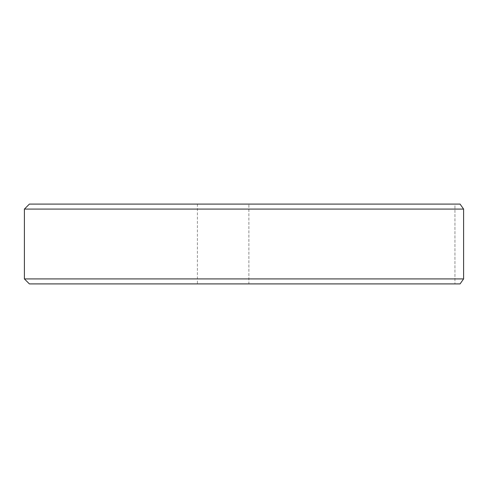 <?xml version="1.0" encoding="UTF-8"?>
<svg xmlns="http://www.w3.org/2000/svg" width="488" height="488" viewBox="0 0 488 488"><rect width="100%" height="100%" fill="white"/><g stroke="black" fill="none" stroke-linecap="round" stroke-linejoin="round"><path stroke-width="0.37" stroke-dasharray="2.44 1.83" d="M29.39 283.906L460.074 283.906M24.4 209.084L463.6 209.084L463.6 278.916L24.4 278.916M460.074 204.094L29.39 204.094M454.938 204.094L197.408 204.094L454.938 204.094L454.938 283.906L454.938 204.094M248.88 283.906L197.408 283.906L248.88 283.906L248.88 204.094L248.88 283.906M197.408 204.094L197.408 283.906"/><path stroke-width="0.73" d="M29.39 283.906L24.4 278.916L463.6 278.916L460.074 283.906L29.39 283.906M460.074 283.906L463.6 278.916L463.6 209.084L24.4 209.084L24.4 278.916M24.4 209.084L29.39 204.094L460.074 204.094L463.6 209.084L460.074 204.094"/></g></svg>
